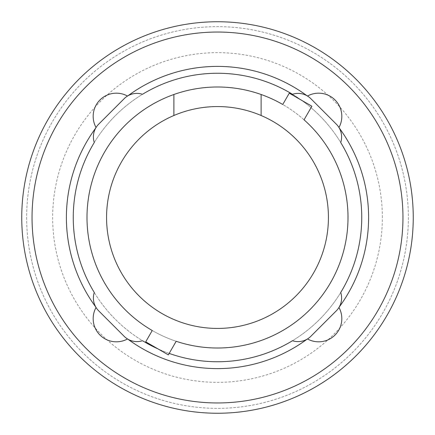 <?xml version="1.0" encoding="UTF-8"?>
<svg xmlns="http://www.w3.org/2000/svg" width="435" height="435" viewBox="0 0 435 435"><rect width="100%" height="100%" fill="white"/><g stroke="black" fill="none" stroke-linecap="round" stroke-linejoin="round"><path stroke-width="0.33" stroke-dasharray="2.17 1.63" d="M328.43 217.5A110.93 110.93 0 0 0 217.5 106.57A110.93 110.93 0 0 0 106.57 217.5A110.93 110.93 0 0 0 217.5 328.43A110.93 110.93 0 0 0 328.43 217.5M289.28 93.177L311.884 106.227L304.038 119.815A130.505 130.505 0 0 0 282.755 104.482L289.28 93.177M168.329 354.873L145.72 341.823L152.245 330.518A130.505 130.505 0 0 0 176.17 341.29L168.329 354.873M261.114 115.503L261.114 94.498M173.886 94.498L173.886 115.503M382.349 217.5A164.849 164.849 0 0 0 217.5 52.651A164.849 164.849 0 0 0 52.651 217.5A164.849 164.849 0 0 0 217.5 382.349A164.849 164.849 0 0 0 382.349 217.5M310.824 336.326L336.326 310.824A18.031 18.031 0 0 0 340.719 292.489A144.241 144.241 0 0 1 292.489 340.719A18.031 18.031 0 0 0 310.824 336.326M98.674 310.824L124.176 336.326A18.031 18.031 0 0 0 142.511 340.719A144.241 144.241 0 0 1 94.281 292.489A18.031 18.031 0 0 0 98.674 310.824M124.176 98.674L98.674 124.176A18.031 18.031 0 0 0 94.281 142.511A144.241 144.241 0 0 1 142.511 94.281A18.031 18.031 0 0 0 124.176 98.674M336.326 124.176L310.824 98.674A18.031 18.031 0 0 0 292.489 94.281A144.241 144.241 0 0 1 340.719 142.511A18.031 18.031 0 0 0 336.326 124.176M86.995 217.5A130.505 130.505 0 0 1 304.038 119.815M176.17 341.29A130.505 130.505 0 0 1 152.245 330.518M26.644 217.5A190.856 190.856 0 0 0 217.5 408.356A190.856 190.856 0 0 0 408.356 217.5A190.856 190.856 0 0 0 217.5 26.644A190.856 190.856 0 0 0 26.644 217.5A190.856 190.856 0 0 0 217.5 408.356A190.856 190.856 0 0 0 408.356 217.5A190.856 190.856 0 0 0 217.5 26.644A190.856 190.856 0 0 0 26.644 217.5M169.171 353.405A144.241 144.241 0 0 1 157.9 348.854M340.719 292.489A144.241 144.241 0 0 1 94.281 292.489M94.281 142.511A144.241 144.241 0 0 1 142.511 94.281M292.489 94.281A144.241 144.241 0 0 1 340.719 142.511M413.25 217.5A195.75 195.75 0 0 0 217.5 21.75A195.75 195.75 0 0 0 21.75 217.5A195.75 195.75 0 0 0 217.5 413.25A195.75 195.75 0 0 0 413.25 217.5M338.957 127.52A23.18 23.18 0 0 1 338.936 127.564A151.114 151.114 0 0 1 339.191 127.917M307.083 95.809A151.114 151.114 0 0 1 307.436 96.064A23.18 23.18 0 0 1 307.48 96.043M127.52 96.043A23.18 23.18 0 0 1 127.564 96.064A151.114 151.114 0 0 1 127.917 95.809M95.809 127.917A151.114 151.114 0 0 1 96.064 127.564A23.18 23.18 0 0 1 96.043 127.52M96.043 307.48A23.18 23.18 0 0 1 96.064 307.436A151.114 151.114 0 0 1 95.809 307.083M127.917 339.191A151.114 151.114 0 0 1 127.564 338.936A23.18 23.18 0 0 1 127.52 338.957M307.48 338.957A23.18 23.18 0 0 1 307.436 338.936A151.114 151.114 0 0 1 307.083 339.191M339.191 307.083A151.114 151.114 0 0 1 338.936 307.436A23.18 23.18 0 0 1 338.957 307.48M368.614 217.5A151.114 151.114 0 0 1 338.936 307.436A23.18 23.18 0 0 1 307.436 338.936A151.114 151.114 0 0 1 127.564 338.936A23.18 23.18 0 0 1 96.064 307.436A151.114 151.114 0 0 1 96.064 127.564A23.18 23.18 0 0 1 127.564 96.064A151.114 151.114 0 0 1 307.436 96.064A23.18 23.18 0 0 1 338.936 127.564A151.114 151.114 0 0 1 368.614 217.5M32.043 217.5A185.457 185.457 0 0 1 217.5 32.043A185.457 185.457 0 0 1 402.957 217.5A185.457 185.457 0 0 1 217.5 402.957A185.457 185.457 0 0 1 32.043 217.5"/><path stroke-width="0.65" d="M261.114 115.503A110.93 110.93 0 0 1 217.5 328.43A110.93 110.93 0 0 1 173.886 115.503L173.886 94.498A130.505 130.505 0 0 1 261.114 94.498L261.114 115.503A110.93 110.93 0 0 0 173.886 115.503M173.886 94.498A130.505 130.505 0 0 0 152.245 330.518L145.72 341.823L168.329 354.873L176.17 341.29A130.505 130.505 0 0 0 304.038 119.815L311.884 106.227L289.28 93.177L282.755 104.482A130.505 130.505 0 0 0 261.114 94.498M157.9 348.854A144.241 144.241 0 0 1 142.511 340.719A18.031 18.031 0 0 1 124.176 336.326L98.674 310.824A18.031 18.031 0 0 1 94.281 292.489A144.241 144.241 0 0 1 94.281 142.511A18.031 18.031 0 0 1 98.674 124.176L124.176 98.674A18.031 18.031 0 0 1 142.511 94.281A144.241 144.241 0 0 1 292.489 94.281A18.031 18.031 0 0 1 310.824 98.674L336.326 124.176A18.031 18.031 0 0 1 340.719 142.511A144.241 144.241 0 0 1 340.719 292.489A18.031 18.031 0 0 1 336.326 310.824L310.824 336.326A18.031 18.031 0 0 1 292.489 340.719A144.241 144.241 0 0 1 169.171 353.405M304.038 119.815A130.505 130.505 0 0 1 176.17 341.29M152.245 330.518A130.505 130.505 0 0 1 86.995 217.5M340.719 142.511A144.241 144.241 0 0 1 340.719 292.489M94.281 292.489A144.241 144.241 0 0 1 94.281 142.511M142.511 94.281A144.241 144.241 0 0 1 292.489 94.281M339.191 127.917A151.114 151.114 0 0 1 339.191 307.083M307.48 96.043A23.18 23.18 0 0 1 338.957 127.52M127.917 95.809A151.114 151.114 0 0 1 307.083 95.809M96.043 127.52A23.18 23.18 0 0 1 127.52 96.043M95.809 307.083A151.114 151.114 0 0 1 95.809 127.917M127.52 338.957A23.18 23.18 0 0 1 96.043 307.48M307.083 339.191A151.114 151.114 0 0 1 127.917 339.191M338.957 307.48A23.18 23.18 0 0 1 307.48 338.957M21.75 217.5A195.75 195.75 0 0 0 217.5 413.25A195.75 195.75 0 0 0 413.25 217.5A195.75 195.75 0 0 0 217.5 21.75A195.75 195.75 0 0 0 21.75 217.5M32.043 217.5A185.457 185.457 0 0 1 217.5 32.043A185.457 185.457 0 0 1 402.957 217.5A185.457 185.457 0 0 1 217.5 402.957A185.457 185.457 0 0 1 32.043 217.5"/></g></svg>
